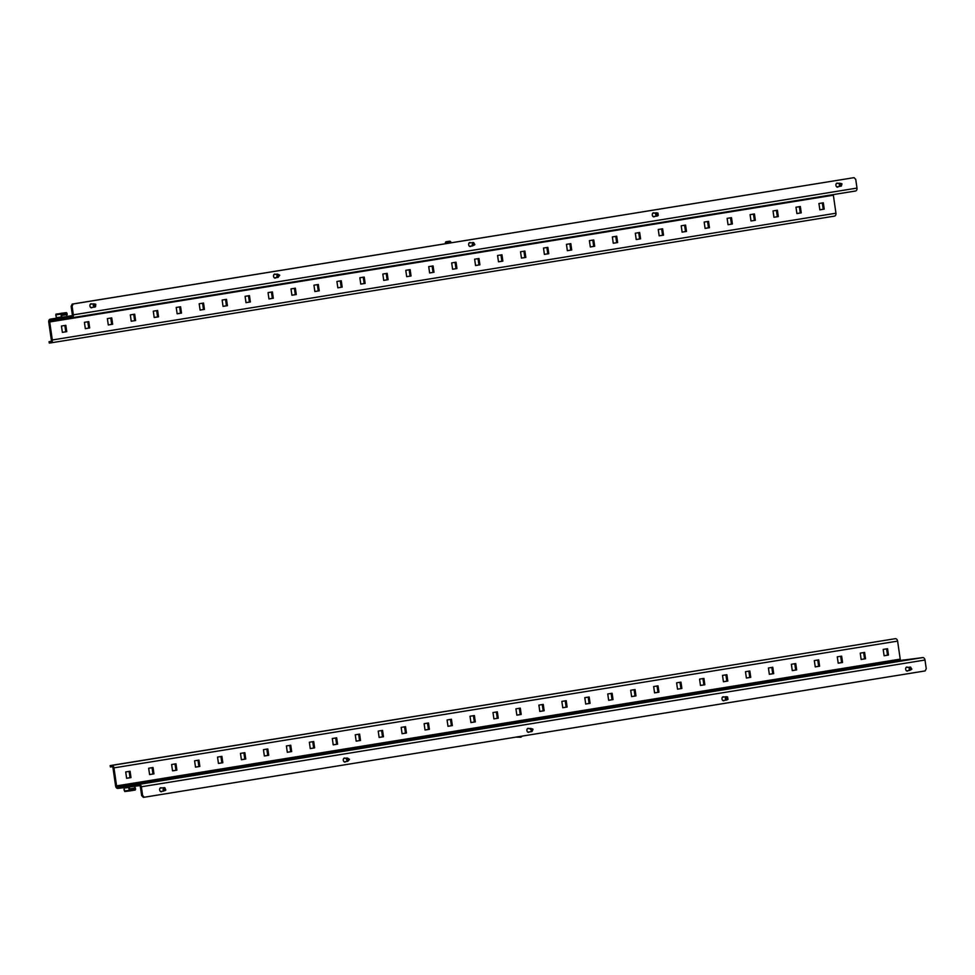 <?xml version="1.0" encoding="UTF-8"?>
<svg xmlns="http://www.w3.org/2000/svg" width="975" height="975" viewBox="0 0 975 975"><rect width="100%" height="100%" fill="white"/><g stroke="black" fill="none" stroke-linecap="round" stroke-linejoin="round"><path stroke-width="1.46" d="M837.854 183.361A2.023 1.389 82.7 0 0 837.05 183.129A2.023 1.389 82.7 0 0 835.928 185.335A2.023 1.389 82.7 0 0 837.562 187.139A2.023 1.389 82.7 0 0 837.598 187.139A2.023 1.389 82.7 0 0 838.281 186.712M654.225 213.062A2.023 1.389 82.7 0 0 653.421 212.83A2.023 1.389 82.7 0 0 653.384 212.83A2.023 1.389 82.7 0 0 652.299 215.036A2.023 1.389 82.7 0 0 653.932 216.84A2.023 1.389 82.7 0 0 653.969 216.84A2.023 1.389 82.7 0 0 654.652 216.413M470.596 242.775A2.023 1.389 82.7 0 0 469.792 242.531A2.023 1.389 82.7 0 0 468.67 244.737A2.023 1.389 82.7 0 0 470.303 246.541A2.023 1.389 82.7 0 0 470.34 246.541A2.023 1.389 82.7 0 0 471.023 246.114M91.857 304.029A2.023 1.389 82.7 0 0 91.053 303.798A2.023 1.389 82.7 0 0 89.932 306.004A2.023 1.389 82.7 0 0 91.565 307.808A2.023 1.389 82.7 0 0 91.601 307.808A2.023 1.389 82.7 0 0 92.284 307.381M275.486 274.328A2.023 1.389 82.7 0 0 274.682 274.097A2.023 1.389 82.7 0 0 274.658 274.097A2.023 1.389 82.7 0 0 273.561 276.303A2.023 1.389 82.7 0 0 275.194 278.107A2.023 1.389 82.7 0 0 275.23 278.107A2.023 1.389 82.7 0 0 275.925 277.668M856.988 188.09L855.745 179.424L854.076 177.645L73.198 303.956L72.101 306.174L73.357 314.852L856.988 188.09A2.693 1.95 80.8 0 1 855.489 191.002L71.845 317.765A2.693 1.95 -99.2 0 1 71.797 317.765L50.493 320.495A1.353 0.975 -99.2 0 0 49.713 321.957L833.357 195.207L835.953 213.22A2.693 1.95 80.8 0 1 834.454 216.121A2.693 1.95 80.8 0 1 834.405 216.133L50.858 342.871M61.888 317.509L66.251 316.802M71.614 316.436A1.353 0.975 -99.2 0 0 71.638 316.424L50.298 319.166A2.693 1.95 -99.2 0 0 50.261 319.166A2.693 1.95 -99.2 0 0 48.75 322.079L51.346 340.092A1.353 0.975 -99.2 0 1 50.59 341.555A1.353 0.975 -99.2 0 0 50.59 341.555L49.116 341.737L49.311 343.078L49.043 341.701L50.932 341.396M49.311 343.078L50.761 342.883A2.693 1.95 -99.2 0 0 50.81 342.883A2.693 1.95 -99.2 0 0 52.309 339.97L49.713 321.957M62.376 332.365L66.739 331.658L65.825 325.321L61.462 326.028L62.376 332.365L65.764 331.793L64.862 325.479M85.325 328.66L89.688 327.953L88.774 321.616L84.411 322.323L85.325 328.66L88.725 328.075L87.811 321.774M108.286 324.943L112.649 324.236L111.735 317.899L107.372 318.606L108.286 324.943L111.674 324.358L110.772 318.057M131.235 321.226L135.598 320.531L134.684 314.182L130.321 314.888L131.235 321.226L134.635 320.653L133.721 314.34M154.184 317.484L157.584 316.936L156.67 310.635M177.145 313.767L180.533 313.219L179.632 306.918M200.094 310.062L203.495 309.514L202.581 303.201M223.043 306.345L226.444 305.797L225.542 299.496M246.005 302.64L249.393 302.079L248.491 295.778M268.954 298.923L272.354 298.374L271.44 292.061M291.903 295.206L295.303 294.657L294.401 288.356M314.864 291.525L319.227 290.818L318.313 284.481L313.95 285.188L314.864 291.525L318.264 290.952L317.35 284.639M337.825 287.82L342.176 287.113L341.274 280.776L336.911 281.483L337.825 287.82L341.213 287.235L340.299 280.922M360.774 284.103L365.138 283.396L364.223 277.058L359.86 277.765L360.774 284.103L364.163 283.518L363.261 277.217M383.723 280.386L388.087 279.679L387.173 273.341L382.809 274.048L383.723 280.386L387.124 279.813L386.21 273.5M406.685 276.681L411.048 275.974L410.134 269.636L405.771 270.343L406.685 276.681L410.073 276.096L409.171 269.795M429.634 272.963L433.997 272.257L433.083 265.919L428.72 266.626L429.634 272.963L433.034 272.378L432.12 266.077M452.595 269.246L456.946 268.552L456.032 262.202L451.681 262.909L452.595 269.246L455.983 268.673L455.069 262.36M475.544 265.505L478.932 264.956L478.03 258.655M498.493 261.8L501.893 261.239L500.979 254.938M521.442 258.082L524.842 257.534L523.941 251.221M544.403 254.365L547.792 253.817L546.89 247.516M567.352 250.66L570.753 250.1L569.839 243.799M590.302 246.943L593.702 246.395L592.8 240.082M613.263 243.226L616.663 242.678L615.749 236.377M636.212 239.521L639.612 238.973L638.698 232.659M659.173 235.84L663.536 235.133L662.622 228.796L658.259 229.503L659.173 235.84L662.561 235.255L661.659 228.942M682.122 232.123L686.485 231.416L685.571 225.079L681.208 225.786L682.122 232.123L685.523 231.538L684.608 225.237M705.071 228.382L708.472 227.833L707.57 221.52M728.033 224.701L732.396 223.994L731.482 217.657L727.118 218.363L728.033 224.701L731.433 224.116L730.519 217.815M750.994 220.984L755.345 220.277L754.431 213.939L750.08 214.646L750.994 220.984L754.382 220.399L753.468 214.098M773.943 217.267L778.306 216.572L777.392 210.222L773.029 210.929L773.943 217.267L777.331 216.694L776.429 210.381M796.892 213.525L800.292 212.977L799.378 206.676M819.841 209.82L823.241 209.259L822.327 202.958M157.633 310.477L153.282 311.183L154.196 317.521L158.547 316.814L157.633 310.477M180.594 306.759L176.231 307.466L177.145 313.804L181.508 313.097L180.594 306.759M203.543 303.054L199.18 303.749L200.094 310.087L204.457 309.392L203.543 303.054M226.505 299.337L222.142 300.044L223.056 306.382L227.419 305.675L226.505 299.337M249.454 295.62L245.091 296.327L246.005 302.664L250.368 301.957L249.454 295.62M272.403 291.915L268.052 292.61L268.954 298.959L273.317 298.252L272.403 291.915M295.364 288.198L291.001 288.905L291.915 295.242L296.278 294.535L295.364 288.198M478.993 258.497L474.63 259.204L475.544 265.541L479.907 264.834L478.993 258.497M501.942 254.78L497.579 255.487L498.493 261.824L502.856 261.117L501.942 254.78M524.903 251.075L520.54 251.769L521.454 258.107L525.817 257.412L524.903 251.075M547.852 247.358L543.489 248.064L544.403 254.402L548.767 253.695L547.852 247.358M570.802 243.64L566.451 244.347L567.352 250.685L571.716 249.978L570.802 243.64M593.763 239.935L589.4 240.642L590.314 246.98L594.677 246.273L593.763 239.935M616.712 236.218L612.349 236.925L613.263 243.262L617.626 242.556L616.712 236.218M639.673 232.501L635.31 233.208L636.224 239.545L640.575 238.838L639.673 232.501M708.533 221.362L704.169 222.068L705.083 228.406L709.447 227.699L708.533 221.362M800.341 206.517L795.978 207.224L796.892 213.562L801.255 212.855L800.341 206.517M823.302 202.8L818.939 203.507L819.853 209.844L824.216 209.137L823.302 202.8M72.101 306.174L71.138 306.296L72.382 314.974A1.353 0.975 -99.2 0 1 71.638 316.424M71.138 306.296L72.223 304.078L73.198 303.956M854.076 177.645L72.223 304.078M855.489 191.002A2.693 1.95 80.8 0 1 855.441 191.015L71.894 317.753M71.845 317.765A2.693 1.95 -99.2 0 0 73.357 314.852M833.357 195.207A1.353 0.975 80.8 0 1 833.381 194.586M823.241 209.259L824.216 209.137M800.292 212.977L801.255 212.855M777.331 216.694L778.306 216.572M754.382 220.399L755.345 220.277M731.433 224.116L732.396 223.994M708.472 227.833L709.447 227.699M685.523 231.538L686.485 231.416M662.561 235.255L663.536 235.133M639.612 238.973L640.575 238.838M616.663 242.678L617.626 242.556M593.702 246.395L594.677 246.273M570.753 250.1L571.716 249.978M547.792 253.817L548.767 253.695M524.842 257.534L525.817 257.412M501.893 261.239L502.856 261.117M478.932 264.956L479.907 264.834M455.983 268.673L456.946 268.552M433.034 272.378L433.997 272.257M410.073 276.096L411.048 275.974M387.124 279.813L388.087 279.679M364.163 283.518L365.138 283.396M341.213 287.235L342.176 287.113M318.264 290.952L319.227 290.818M295.303 294.657L296.278 294.535M272.354 298.374L273.317 298.252M249.393 302.079L250.368 301.957M226.444 305.797L227.419 305.675M203.495 309.514L204.457 309.392M180.533 313.219L181.508 313.097M157.584 316.936L158.547 316.814M134.635 320.653L135.598 320.531M111.674 324.358L112.649 324.236M88.725 328.075L89.688 327.953M65.764 331.793L66.739 331.658M449.95 241.166L445.941 241.739L450.718 241.727L445.38 242.507L445.551 243.689M841.961 183.824L840.255 184.092L841.34 186.091L841.961 183.824M841.449 183.592L839.572 183.471L839.256 184.409L839.597 186.225L841.242 186.115M840.145 186.322L841.145 186.018M840.572 183.324L839.572 183.471L840.352 183.8M59.475 313.597L63.509 313.048L59.475 313.597M66.714 316.863L66.8 314.633M61.681 317.679L60.938 313.499L61.425 317.716M55.989 314.474L56.282 317.679L60.877 317.082M62.095 315.388L61.328 313.45L66.385 312.634L66.97 313.231L67.165 314.572L61.852 315.425L60.986 313.828M61.011 313.316L66.385 312.634M56.111 316.156L55.941 314.133L55.965 314.791L60.572 314.206M61.328 313.45L56.331 314.084M56.83 318.313L56.282 317.679M62.12 317.947L61.632 317.338M55.989 316.168L55.807 314.84M61.486 318.935L62.095 318.496M61.193 319.13L57.501 319.605M66.458 318.459L61.705 318.423L66.276 318.155M61.352 313.779L61.864 317.314L66.909 316.497L66.641 314.657M135.013 788.032L134.794 786.264M129.309 786.971L129.614 786.289M129.066 787.057L130.077 790.53L129.236 787.032M130.053 790.53L129.188 790.347L128.663 787.495L124.069 788.092L124.581 790.944L130.126 790.859L130.321 788.799L130.077 790.53M123.971 789.604L124.739 791.554L129.724 790.908M130.077 788.824L135.379 787.971L135.574 789.311L130.138 790.859M135.379 787.971L130.321 788.799M124.215 789.579L124.678 791.213M125.166 786.301L124.812 785.692L128.676 785.192L129.431 785.753L124.812 785.679L125.166 786.301M128.407 785.57L124.666 785.716L128.359 785.241M129.602 784.912L133.648 784.729L129.602 784.912L129.041 785.679M133.295 785.131L133.599 784.388M134.611 786.289L134.867 788.056M129.541 786.996L131.186 786.727M894.575 661.854L894.221 661.233L898.085 660.733L898.84 661.306L898.085 660.733L894.221 661.233L894.575 661.854M897.817 661.123L894.075 661.257L897.768 660.782M899.011 660.453L903.057 660.27L899.011 660.453L898.45 661.221M902.704 660.684L903.008 659.941M910.528 667.193L910.37 669.642L911.869 669.13L910.528 667.193M909.967 667.058L908.944 667.485L909.699 670.154L911.174 669.667L911.32 668.631M910.37 669.642L909.699 670.154L910.699 669.947M95.574 306.698L95.806 304.249L94.27 304.736L95.538 306.723L95.806 304.249L94.222 305.065L95.574 306.698L94.417 307.076L95.538 306.723M93.21 304.212L94.417 307.076L95.367 306.686L94.417 307.076L93.259 305.455L94.222 305.065L93.259 305.455L93.417 304.419L94.27 304.736L93.21 304.212L94.88 303.92L93.21 304.212M95.452 304.724L94.88 303.92L95.452 304.724M164.141 790.055L165.811 790.067L164.873 787.776L164.141 790.055M164.738 787.824L163.678 787.751L164.434 787.751L163.678 787.751L163.044 789.665L163.654 791.103L160.497 791.505M163.337 790.835L165.019 790.603L165.336 789.665M658.223 215.524L657.93 213.025L656.614 214.561L658.223 215.524M657.577 213.293L656.87 212.782L655.371 213.683L657.162 216.072L658.04 215.609M653.128 216.608L657.162 216.072M657.808 213.05L655.371 213.683M473.302 245.103L474.874 244.603L473.667 242.604L473.302 245.103M473.509 242.738L472.461 242.714L473.18 242.47L472.144 244.822L472.668 245.907L469.499 246.309M472.582 245.785L474.167 245.127L474.325 244.091M279.764 275.23L278.192 274.45L278.472 276.851L279.764 275.23M278.521 274.645L277.509 274.146L276.985 274.853L276.912 276.839L278.168 277.375L274.389 277.863M278.472 276.851L277.424 277.022L278.168 277.375M277.534 274.158L278.192 274.45L276.985 274.853L278.033 274.682M161.594 787.971A2.023 1.389 82.7 0 0 160.79 787.739A2.023 1.389 82.7 0 0 160.753 787.739A2.023 1.389 82.7 0 0 159.668 789.945A2.023 1.389 82.7 0 0 161.302 791.749A2.023 1.389 82.7 0 0 161.338 791.737A2.023 1.389 82.7 0 0 162.021 791.31M345.223 758.27A2.023 1.389 82.7 0 0 344.419 758.038A2.023 1.389 82.7 0 0 343.298 760.244A2.023 1.389 82.7 0 0 344.931 762.048A2.023 1.389 82.7 0 0 344.967 762.036A2.023 1.389 82.7 0 0 345.662 761.609M528.852 728.569A2.023 1.389 82.7 0 0 528.048 728.325A2.023 1.389 82.7 0 0 526.927 730.531A2.023 1.389 82.7 0 0 528.56 732.347A2.023 1.389 82.7 0 0 529.291 731.908M907.591 667.302A2.023 1.389 82.7 0 0 906.787 667.071A2.023 1.389 82.7 0 0 906.75 667.071A2.023 1.389 82.7 0 0 905.665 669.277A2.023 1.389 82.7 0 0 907.298 671.08A2.023 1.389 82.7 0 0 907.335 671.08A2.023 1.389 82.7 0 0 908.017 670.654M723.962 697.003A2.023 1.389 82.7 0 0 723.158 696.772A2.023 1.389 82.7 0 0 722.036 698.977A2.023 1.389 82.7 0 0 723.669 700.781A2.023 1.389 82.7 0 0 724.388 700.355M517.006 722.56L517.664 722.463L517.006 722.56M516.835 722.78L517.786 722.646M110.126 765.594L110.394 766.972L110.126 765.594L895.294 638.686A2.693 1.95 80.8 0 1 897.609 641.111L900.205 659.124L116.573 785.887A1.353 0.975 -99.2 0 0 117.731 787.093L139.035 784.363A2.693 1.95 -99.2 0 1 141.363 786.776L142.606 795.454L144.276 797.233L925.165 670.922L926.25 668.704L924.995 660.026L141.363 786.776M924.995 660.026A2.693 1.95 80.8 0 0 922.679 657.601L903.045 660.124M129.322 785.436L133.246 784.79M902.655 660.331L898.731 660.989M110.394 766.972L111.845 766.777A1.353 0.975 -99.2 0 1 113.002 767.995L115.598 786.008A2.693 1.95 -99.2 0 0 117.926 788.422L139.23 785.692A1.353 0.975 -99.2 0 1 140.388 786.91L141.643 795.576L142.606 795.454M116.573 785.887L113.977 767.873A2.693 1.95 -99.2 0 0 111.65 765.448L110.199 765.631M884.106 655.761L888.469 655.054L887.555 648.716L883.192 649.423L884.106 655.761L887.494 655.176L886.592 648.875M861.157 659.466L865.507 658.759L864.606 652.421L860.243 653.128L861.157 659.466L864.545 658.893L863.631 652.58M838.195 663.146L841.596 662.598L840.682 656.297M815.234 666.863L818.634 666.315L817.733 660.002M792.285 670.581L795.685 670.032L794.771 663.719M769.336 674.286L772.724 673.737L771.822 667.436M746.375 678.003L749.775 677.454L748.873 671.141M723.426 681.72L726.826 681.159L725.912 674.858M700.477 685.425L703.865 684.877L702.963 678.576M677.527 689.167L681.878 688.472L680.964 682.134L676.613 682.829L677.527 689.167L680.916 688.594L680.002 682.281M654.566 692.884L658.929 692.177L658.015 685.839L653.652 686.546L654.566 692.884L657.967 692.299L657.053 685.998M631.617 696.601L635.98 695.894L635.066 689.557L630.703 690.263L631.617 696.601L635.005 696.016L634.103 689.715M608.656 700.306L613.019 699.599L612.105 693.262L607.742 693.968L608.656 700.306L612.056 699.733L611.142 693.42M585.707 704.023L590.07 703.316L589.156 696.979L584.793 697.686L585.707 704.023L589.095 703.438L588.193 697.137M562.758 707.74L567.109 707.033L566.207 700.696L561.844 701.403L562.758 707.74L566.146 707.155L565.232 700.854M539.797 711.445L544.16 710.738L543.246 704.401L538.883 705.108L539.797 711.445L543.197 710.872L542.283 704.559M516.847 715.126L520.236 714.578L519.334 708.277M493.886 718.843L497.287 718.295L496.372 711.982M470.937 722.56L474.325 722.012L473.423 715.699M447.976 726.265L451.376 725.717L450.474 719.416M425.027 729.983L428.427 729.434L427.513 723.121M402.078 733.7L405.466 733.139L404.564 726.838M379.117 737.405L382.517 736.856L381.603 730.555M356.168 741.146L360.531 740.452L359.617 734.102L355.253 734.809L356.168 741.146L359.568 740.573L358.654 734.26M333.218 744.863L337.582 744.157L336.668 737.819L332.304 738.526L333.218 744.863L336.607 744.278L335.705 737.977M310.257 748.581L314.62 747.874L313.706 741.536L309.355 742.243L310.257 748.581L313.658 747.996L312.743 741.695M287.308 752.286L291.671 751.579L290.757 745.241L286.394 745.948L287.308 752.286L290.696 751.713L289.794 745.4M264.359 756.003L268.722 755.296L267.808 748.958L263.445 749.665L264.359 756.003L267.747 755.418L266.833 749.117M241.398 759.72L245.761 759.013L244.847 752.676L240.484 753.382L241.398 759.72L244.798 759.135L243.884 752.822M218.449 763.425L222.812 762.718L221.898 756.381L217.535 757.088L218.449 763.425L221.837 762.852L220.935 756.539M195.488 767.106L198.888 766.557L197.974 760.256M172.538 770.823L175.939 770.274L175.025 763.961M149.577 774.54L152.977 773.992L152.076 767.678M126.628 778.245L130.028 777.697L129.114 771.396M838.195 663.183L842.558 662.476L841.644 656.138L837.281 656.845L838.195 663.183M815.246 666.9L819.609 666.193L818.695 659.856L814.332 660.562L815.246 666.9M792.285 670.605L796.648 669.898L795.734 663.561L791.383 664.267L792.285 670.605M769.336 674.322L773.699 673.615L772.785 667.278L768.422 667.985L769.336 674.322M746.387 678.039L750.75 677.332L749.836 670.995L745.473 671.69L746.387 678.039M723.426 681.744L727.789 681.037L726.875 674.7L722.512 675.407L723.426 681.744M700.477 685.462L704.84 684.755L703.926 678.417L699.562 679.124L700.477 685.462M516.847 715.162L521.211 714.456L520.297 708.118L515.933 708.825L516.847 715.162M493.898 718.88L498.249 718.173L497.335 711.835L492.984 712.542L493.898 718.88M470.937 722.585L475.3 721.878L474.386 715.54L470.023 716.247L470.937 722.585M447.988 726.302L452.351 725.595L451.437 719.257L447.074 719.964L447.988 726.302M425.027 730.007L429.39 729.312L428.476 722.975L424.113 723.669L425.027 730.007M402.078 733.724L406.441 733.017L405.527 726.68L401.164 727.387L402.078 733.724M379.129 737.441L383.48 736.734L382.566 730.397L378.215 731.104L379.129 737.441M195.5 767.142L199.851 766.435L198.937 760.098L194.586 760.805L195.5 767.142M172.538 770.859L176.902 770.152L175.988 763.815L171.624 764.522L172.538 770.859M149.589 774.564L153.952 773.858L153.038 767.52L148.675 768.227L149.589 774.564M126.628 778.282L130.991 777.575L130.077 771.237L125.714 771.944L126.628 778.282M144.276 797.233L143.313 797.355L141.643 795.576M900.851 660.209A1.353 0.975 80.8 0 1 900.205 659.124M130.028 777.697L130.991 777.575M152.977 773.992L153.952 773.858M175.939 770.274L176.902 770.152M198.888 766.557L199.851 766.435M221.837 762.852L222.812 762.718M244.798 759.135L245.761 759.013M267.747 755.418L268.722 755.296M290.696 751.713L291.671 751.579M313.658 747.996L314.62 747.874M336.607 744.278L337.582 744.157M359.568 740.573L360.531 740.452M382.517 736.856L383.48 736.734M405.466 733.139L406.441 733.017M428.427 729.434L429.39 729.312M451.376 725.717L452.351 725.595M474.325 722.012L475.3 721.878M497.287 718.295L498.249 718.173M520.236 714.578L521.211 714.456M543.197 710.872L544.16 710.738M566.146 707.155L567.109 707.033M589.095 703.438L590.07 703.316M612.056 699.733L613.019 699.599M635.005 696.016L635.98 695.894M657.967 692.299L658.929 692.177M680.916 688.594L681.878 688.472M703.865 684.877L704.84 684.755M726.826 681.159L727.789 681.037M749.775 677.454L750.75 677.332M772.724 673.737L773.699 673.615M795.685 670.032L796.648 669.898M818.634 666.315L819.609 666.193M841.596 662.598L842.558 662.476M864.545 658.893L865.507 658.759M887.494 655.176L888.469 655.054M521.991 736.344L520.869 737.21L516.653 737.112L521.954 736.137M347.88 758.355L348.294 760.841L349.489 759.33L347.88 758.355M343.7 758.465L347.429 758.002L346.369 758.891L347.015 760.78L347.709 761.292L348.538 760.476M348.063 760.671L347.015 760.78L347.709 761.292M726.338 698.661L728.008 699.416L727.521 696.881L726.338 698.661M722.438 697.198L726.424 696.698L727.155 697.052L726.424 696.698L725.363 698.149L725.388 699.526L727.07 699.928L727.594 699.221M725.388 699.526L727.898 699.428M532.192 731.287L533.008 729.19L531.448 728.837L532.192 731.287M532.582 729.873L532.253 728.861L530.558 728.41L531.607 731.543M527.329 728.764L530.558 728.41M72.369 315.595L67.056 316.448L72.369 315.595M56.489 318.167L50.298 319.166L56.489 318.167M52.309 339.97L835.953 213.22M839.256 184.409L840.255 184.092M61.9 314.048L66.97 313.231M129.188 790.347L124.581 790.944M135.574 789.311L130.504 790.128M909.456 667.241L910.504 667.278M911.174 669.667L911.832 669.155M909.139 669.362L910.187 669.386M163.483 790.603L164.202 790.079M163.044 789.665L164.068 789.774M163.678 787.751L164.714 787.873M165.019 790.603L165.75 790.091M655.736 215.024L656.614 214.561M655.651 213.939L656.577 214.207M472.704 245.615L473.375 245.103M472.144 244.822L473.192 244.847M474.167 245.127L474.837 244.615M117.731 787.093L124.702 785.96M133.624 784.522L894.112 661.513M922.679 657.601L139.035 784.363M897.609 641.111L113.977 767.873M895.294 638.686L111.65 765.448M346.82 758.574L347.868 758.465M725.571 699.209L726.399 698.709M725.363 698.149L726.326 698.368M726.424 696.698L727.399 696.918M530.973 731.421L531.997 731.177M530.29 729.361L531.314 729.105M530.705 728.52L531.448 728.837M532.253 728.861L532.984 729.178M834.454 216.121L50.81 342.883M450.718 241.727L450.877 242.836M445.941 241.739L445.38 242.507M841.34 186.091L836.757 186.908M839.475 183.154L836.331 183.556M61.413 313.268L66.007 312.683M130.126 790.859L135.196 790.043M910.662 667.144L906.068 667.497M909.663 670.434L906.494 670.849M94.953 307.04L90.76 307.576L94.953 307.04M93.502 303.822L90.334 304.224L93.502 303.822M164.312 787.629L160.071 788.166M656.151 212.818L652.702 213.269M473.667 242.604L469.072 242.97M277.363 274.085L273.963 274.523M347.587 761.365L344.126 761.804M726.265 700.111L722.865 700.55M531.789 731.591L527.755 732.103"/></g></svg>
